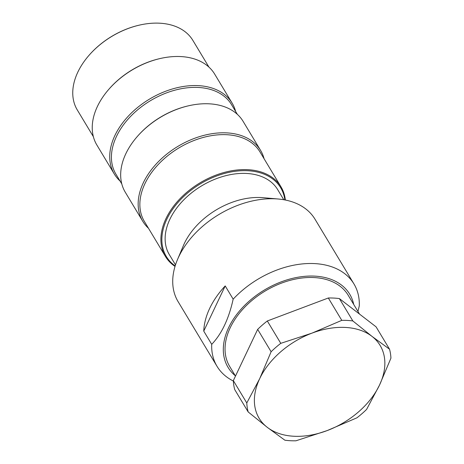 <?xml version="1.0" encoding="UTF-8"?>
<svg xmlns="http://www.w3.org/2000/svg" width="464" height="464" viewBox="0 0 464 464"><rect width="100%" height="100%" fill="white"/><g stroke="black" fill="none" stroke-linecap="round" stroke-linejoin="round"><path stroke-width="0.7" d="M120.06 181.035A68.753 46.093 -31 0 1 114.341 174.058A68.753 46.093 -31 0 1 128.87 115.565A68.753 46.093 -31 0 1 198.406 85.637A68.753 46.093 -31 0 1 232.157 103.165A68.753 46.093 -31 0 1 235.642 111.476M232.157 103.165L214.67 74.101A68.753 46.093 149 0 0 180.919 56.573A68.753 46.093 149 0 0 159.529 58.679A68.753 46.093 149 0 0 109.052 89.053A68.753 46.093 149 0 0 96.854 145L114.341 174.058M208.957 67.129L192.867 40.397A67.454 45.223 149 0 0 159.755 23.2A67.454 45.223 149 0 0 138.771 25.265A67.454 45.223 149 0 0 89.245 55.065A67.454 45.223 149 0 0 77.285 109.951L93.368 136.683M109.052 89.053L109.434 88.612A67.454 45.223 -31 0 1 158.961 58.812L159.529 58.679M89.245 55.065L89.465 54.816A66.706 44.724 -31 0 1 138.446 25.34L138.771 25.265M121.8 183.935L115.954 174.215A67.454 45.223 -31 0 1 130.204 116.829A67.454 45.223 -31 0 1 198.43 87.464A67.454 45.223 -31 0 1 231.542 104.661L237.388 114.382M137.483 136.306L137.872 135.865A67.454 45.223 -31 0 1 187.392 106.065L187.961 105.931A68.753 46.093 149 0 0 137.483 136.306A68.753 46.093 149 0 0 125.292 192.253L142.779 221.311A68.753 46.093 -31 0 1 157.302 162.818A68.753 46.093 -31 0 1 226.838 132.884A68.753 46.093 -31 0 1 260.594 150.417A68.753 46.093 -31 0 1 264.08 158.729M148.492 228.288A68.753 46.093 -31 0 1 142.779 221.311M260.594 150.417L243.107 121.353A68.753 46.093 149 0 0 209.351 103.826A68.753 46.093 149 0 0 187.961 105.931M175.021 266.411A67.454 45.223 -31 0 1 165.428 256.435A67.454 45.223 -31 0 1 179.684 199.044A67.454 45.223 -31 0 1 247.904 169.685A67.454 45.223 -31 0 1 281.016 186.876A67.454 45.223 -31 0 1 285.343 200.025M165.428 256.435L144.391 221.467A67.454 45.223 -31 0 1 158.642 164.082A67.454 45.223 -31 0 1 226.861 134.717A67.454 45.223 -31 0 1 259.973 151.914L281.016 186.876M283.765 199.729L277.64 189.556A63.179 42.357 149 0 0 201.672 185.838A63.179 42.357 149 0 0 169.377 254.707L175.502 264.88M284.85 199.926A66.706 44.724 149 0 0 200.448 183.808A66.706 44.724 149 0 0 175.166 265.93M359.519 314.087L348.133 295.168A69.124 46.342 149 0 0 250.769 301.449A69.124 46.342 149 0 0 229.68 366.45L235.48 376.089M353.713 304.436A70.98 47.589 149 0 0 264.37 290.035A70.98 47.589 149 0 0 235.26 375.718M233.166 299.152A79.901 53.569 -31 0 1 353.957 283.945L315.004 219.205A79.901 53.569 149 0 0 278.168 199.004A79.901 53.569 149 0 0 177.48 259.596A79.901 53.569 149 0 0 178.077 301.6L217.036 366.34A79.901 53.569 -31 0 1 211.712 344.34C221.659 333.958 228.81 318.896 233.166 299.152L225.202 285.923A79.901 53.569 149 0 0 203.748 331.11L211.712 344.34M233.357 381.037A79.901 53.569 -31 0 1 217.036 366.34M353.957 283.945A79.901 53.569 -31 0 1 359.281 305.938L357.947 311.472M225.202 285.923L203.748 331.11M278.168 199.004L263.018 197.681A63.179 42.357 149 0 0 183.402 245.589L177.48 259.596M379.523 385.068A70.609 47.34 149 0 0 371.942 336.336A70.609 47.34 149 0 0 312.04 333.111A70.609 47.34 149 0 0 259.712 378.618A70.609 47.34 149 0 0 267.293 427.35A70.609 47.34 149 0 0 327.195 430.575A70.609 47.34 149 0 0 379.523 385.068L366.601 409.41A78.045 52.322 -31 0 1 356.938 417.815L327.195 430.575L295.933 440.8A78.045 52.322 -31 0 1 284.873 440.203L267.293 427.35L248.188 411.962L234.732 389.603A78.045 52.322 -31 0 1 233.334 380.608L257.659 329.382A78.045 52.322 -31 0 1 267.316 320.978L328.326 297.992A78.045 52.322 -31 0 1 339.387 298.59L376.066 326.83L389.522 349.189A78.045 52.322 -31 0 1 390.926 358.185L379.523 385.068M248.188 411.962A78.045 52.322 -31 0 1 246.79 402.967L233.334 380.608M246.79 402.967L259.712 378.618L271.115 351.741L257.659 329.382M271.115 351.741A78.045 52.322 -31 0 1 280.772 343.337L267.316 320.978M280.772 343.337L312.04 333.111L341.782 320.351L328.326 297.992M341.782 320.351A78.045 52.322 -31 0 1 352.843 320.949L339.387 298.59M352.843 320.949L371.942 336.336L389.522 349.189"/></g></svg>
